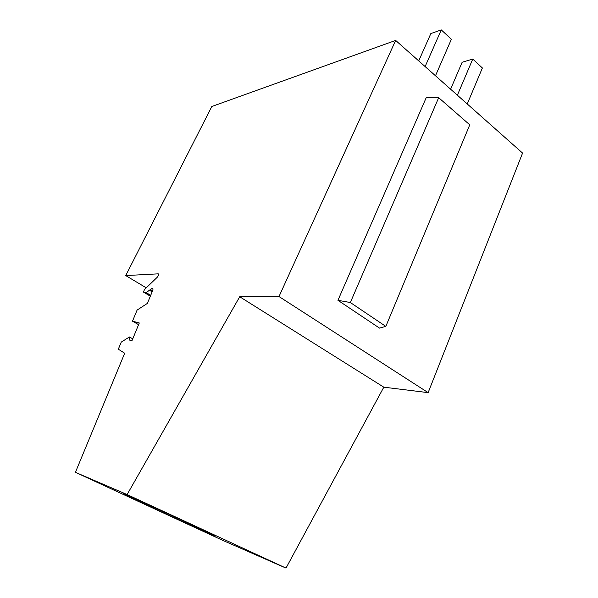 <?xml version="1.0" encoding="UTF-8"?>
<svg xmlns="http://www.w3.org/2000/svg" width="598" height="598" viewBox="0 0 598 598"><rect width="100%" height="100%" fill="white"/><g stroke="black" fill="none" stroke-linecap="round" stroke-linejoin="round"><path stroke-width="0.9" d="M418.72 60.899L430.852 33.57L441.279 29.9L425.118 66.572M435.479 75.774L451.385 39.259L441.279 29.9M467.255 103.977L482.384 67.978L472.756 59.053L462.149 62.252L450.608 89.199M472.756 59.053L457.38 95.217M146.263 287.832L125.73 275.573L211.812 106.496L395.652 40.417L522.577 153.081L428.138 392.639L383.811 387.175L286.001 568.1L222.277 540.151L75.423 472.33L127.112 494.561L286.001 568.1M150.606 295.554L145.942 292.781L143.43 292.086L144.499 289.529L157.147 277.352C158.612 275.536 158.986 274.362 158.261 273.839L125.73 275.573M145.942 292.781L152.266 288.184C153.103 288.206 153.208 289.073 152.572 290.792L147.37 303.403L137.106 310.078L132.479 321.186L138.594 324.677M75.423 472.33L124.683 353.239L118.314 349.195L121.297 342.063L129.43 336.973L129.998 340.882L132.121 340.359L139.297 322.965L132.479 321.186M395.652 40.417L278.997 296.541L239.708 296.75L127.112 494.561M278.997 296.541L428.138 392.639M379.528 328.108L337.945 300.308L426.172 97.773L438.678 97.691L469.766 124.833L385.83 326.396L379.528 328.108M143.43 292.086L150.345 296.189M129.43 336.973L132.749 338.834M192.81 525.171L214.45 535.389C223.166 539.807 179.355 520.2 148.125 505.751L124.324 494.524C115.003 489.859 159.95 509.945 192.81 525.171M239.708 296.75L383.811 387.175M337.945 300.308L350.346 302.528L385.83 326.396M350.346 302.528L438.678 97.691M152.139 291.831L149.717 290.389M152.572 290.792L150.449 289.522M150.703 295.33L146.443 292.803M152.916 288.58L152.266 288.184"/></g></svg>
